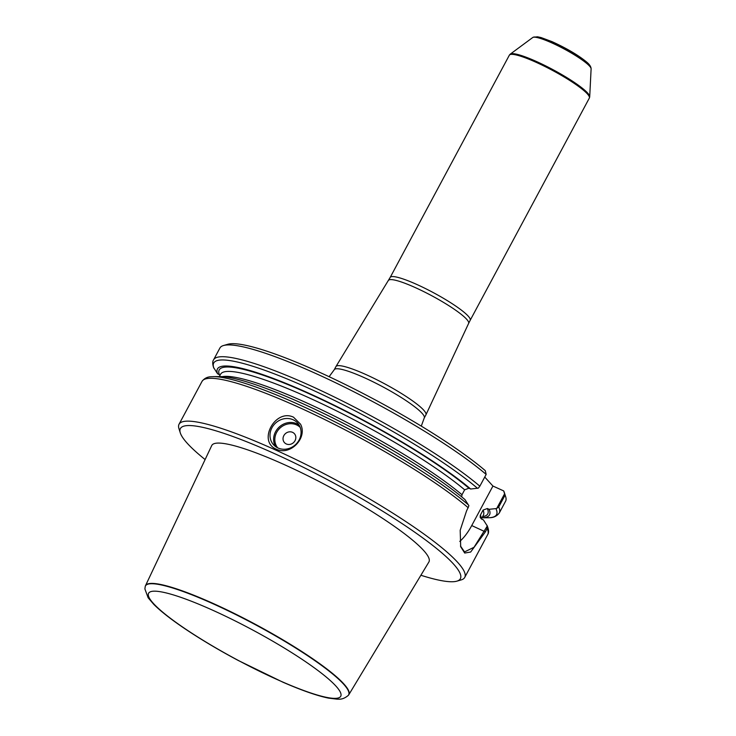 <?xml version="1.0" encoding="UTF-8"?>
<svg xmlns="http://www.w3.org/2000/svg" width="736" height="736" viewBox="0 0 736 736"><rect width="100%" height="100%" fill="white"/><g stroke="black" fill="none" stroke-linecap="round" stroke-linejoin="round"><path stroke-width="1.1" d="M504.583 493.801L503.7 490.921A158.838 24.49 28.2 0 1 504.344 492.568L505.696 496.837A162.086 24.996 28.2 0 1 505.595 501.207L499.284 512.992C494.868 518.705 489.201 517.472 488.115 517.748A160.466 24.748 28.2 0 0 495.935 508.604L496.754 508.41L504.583 493.801L505.043 495.19A162.086 24.996 28.2 0 1 505.696 496.837M505.043 495.19L498.723 506.975L496.754 508.41M460.488 546.011L464.545 551.917L474.012 547.29L487.315 526.01L483.414 519.892L481.473 519L480.176 517.426L480.258 515.366L483.064 510.085L487.361 508.521L489.09 509.303L495.935 508.604M489.09 509.303A154.376 23.81 28.2 0 1 481.988 517.804L488.115 517.748M459.77 541.402A32.421 12.751 114.4 0 0 471.73 525.559L485.364 531.889L487.149 528.568L486.984 525.311M205.114 459.558A158.838 24.49 28.2 0 1 180.292 432.878L178.949 428.61A162.086 24.996 28.2 0 1 179.041 424.24A162.086 24.996 28.2 0 1 275.834 450.119A162.086 24.996 28.2 0 1 464.738 577.42A162.086 24.996 28.2 0 1 461.141 579.922L456.844 581.164A158.838 24.49 28.2 0 1 420.891 575.258M276.331 449.199C257.352 441.425 275.126 408.379 293.508 417.174L300.536 424.184C307.869 437.846 290.278 456.09 276.331 449.199M485.364 531.889L470.654 552.046L464.692 553.04L460.681 546.719L460.193 530.26L466.486 511.097L468.896 505.733L464.996 499.606A154.376 23.81 28.2 0 0 335.377 419.216A154.376 23.81 28.2 0 0 219.862 376.584L213.173 376.648A160.466 24.748 28.2 0 1 333.813 421.259A160.466 24.748 28.2 0 1 468.565 505.025M223.505 345.524L227.801 344.282A158.838 24.49 28.2 0 1 343.73 383.714A158.838 24.49 28.2 0 1 485.272 470.635L486.165 474.407A162.086 24.996 28.2 0 0 341.734 385.728A162.086 24.996 28.2 0 0 223.505 345.524A162.086 24.996 28.2 0 0 219.908 348.027L213.587 359.812A162.086 24.996 28.2 0 1 324.383 392.187A162.086 24.996 28.2 0 1 479.844 486.192L486.165 474.407M503.7 490.921L492.927 486.045L484.748 477.048M220.11 375.102L217.571 373.768L213.642 367.632M479.844 486.192L478.336 488.134L470.672 489.017L468.942 488.235L464.646 489.799L461.996 494.739L461.674 496.837M217.571 373.768A154.376 23.81 28.2 0 1 311.015 394.238A154.376 23.81 28.2 0 1 470.672 489.017M180.292 432.878A158.838 24.49 28.2 0 1 275.246 453.956A158.838 24.49 28.2 0 1 415.242 532.542A158.838 24.49 28.2 0 1 456.844 581.164M348.8 694.747L428.886 562A123.206 18.998 -151.8 0 0 329.351 486.91A123.206 18.998 -151.8 0 0 211.729 445.565L145.48 585.727A115.359 17.793 28.2 0 1 214.424 604.026A115.359 17.793 28.2 0 1 348.8 694.747A115.359 17.793 28.2 0 1 348.505 695.152L348.284 695.4C342.268 700.497 338.22 698.85 337.346 699.2L328.486 698.114C317.041 695.75 301.889 690.46 283.047 682.263L238.234 660.468C221.38 651.48 205.841 642.372 191.608 633.162C174.625 622.15 162.04 612.573 153.852 604.449L148.157 597.807L144.891 588.938L145.222 586.518A115.285 17.774 28.2 0 1 214.296 604.339A115.285 17.774 28.2 0 1 348.284 695.4M293.112 419.759A16.21 14.692 137.8 0 1 297.537 422.979A16.21 14.692 137.8 0 1 295.412 444.746A16.21 14.692 137.8 0 1 273.544 444.765A16.21 14.692 137.8 0 1 273.608 425.206A16.21 14.692 137.8 0 1 293.112 419.759M292.551 432.336A6.679 6.054 137.8 0 1 292.716 443.256A6.679 6.054 137.8 0 1 283.029 438.868A6.679 6.054 137.8 0 1 292.551 432.336M471.73 525.559L492.927 486.045M390.181 277.426A45.384 7.001 -151.8 0 1 433.486 292.707A45.384 7.001 -151.8 0 1 470.175 320.316L589.324 98.1A45.384 7.001 -151.8 0 0 589.407 97.925A45.384 7.001 -151.8 0 0 552.635 70.481A45.384 7.001 -151.8 0 0 509.441 55.044A45.384 7.001 -151.8 0 0 509.33 55.209L390.181 277.426L335.956 366.556A51.06 7.875 -151.8 0 0 335.92 366.62L334.254 369.72A51.06 7.875 -151.8 0 1 382.968 386.906A51.06 7.875 -151.8 0 1 424.249 417.974L425.914 414.874A51.06 7.875 -151.8 0 0 425.942 414.81A51.06 7.875 -151.8 0 0 384.634 383.806A51.06 7.875 -151.8 0 0 335.956 366.556M509.892 54.501A45.264 6.983 -151.8 0 1 552.911 69.975A45.264 6.983 -151.8 0 1 589.61 97.244L589.683 96.922A45.181 6.964 -151.8 0 0 589.711 96.692A45.181 6.964 -151.8 0 0 553.058 69.708A45.181 6.964 -151.8 0 0 510.296 54.105A45.181 6.964 -151.8 0 0 510.122 54.262L509.441 55.044M589.711 96.692L591.109 68.825A33.212 5.124 -151.8 0 0 591.1 68.614A33.212 5.124 -151.8 0 0 564.162 48.99A33.212 5.124 -151.8 0 0 532.91 37.407A33.212 5.124 -151.8 0 0 532.726 37.518L510.296 54.105M145.222 586.518L145.305 586.196A115.359 17.793 28.2 0 1 145.48 585.727M498.723 506.975A162.086 24.996 28.2 0 1 499.284 512.992M487.149 528.568A162.086 24.996 28.2 0 1 487.701 534.584L464.738 577.42M179.041 424.24L202.014 381.404A162.086 24.996 28.2 0 1 298.807 407.284A162.086 24.996 28.2 0 1 468.271 507.785M487.361 508.521A152.361 23.497 28.2 0 1 482.623 516.617M483.064 510.085A149.114 22.991 28.2 0 1 483.386 515.191L481.381 518.944M480.424 515.025A149.114 22.991 28.2 0 1 481.151 518.788M213.974 368.34A160.466 24.748 28.2 0 1 310.923 389.28A160.466 24.748 28.2 0 1 477.517 488.318M219.31 374.56A152.361 23.497 28.2 0 1 311.586 394.873A152.361 23.497 28.2 0 1 468.942 488.235M219.31 376.593L220.552 374.265A149.114 22.991 28.2 0 1 321.669 403.668A149.114 22.991 28.2 0 1 464.646 489.799M222.29 376.648A149.114 22.991 28.2 0 1 331.274 414.524A149.114 22.991 28.2 0 1 461.996 494.739M275.549 446.577A16.21 14.692 137.8 0 1 278.19 428.058A16.21 14.692 137.8 0 1 296.718 423.734A16.21 14.692 137.8 0 1 299.147 425.15M300.205 427.395A15.235 13.809 -42.2 0 0 296.544 424.893A15.235 13.809 -42.2 0 0 278.466 429.704A15.235 13.809 -42.2 0 0 277.684 447.847M589.61 97.244L589.508 97.612A45.328 6.992 -151.8 0 0 552.782 70.214A45.328 6.992 -151.8 0 0 509.643 54.786M591.1 68.614L591.054 68.227A32.982 5.088 -151.8 0 0 564.3 48.742A32.982 5.088 -151.8 0 0 533.26 37.242L532.91 37.407M470.175 320.316L468.63 323.398A45.476 7.01 -151.8 0 0 431.839 295.78A45.476 7.01 -151.8 0 0 388.47 280.416M213.744 610.696A108.965 16.799 -151.8 0 0 181.157 626.042A108.965 16.799 -151.8 0 0 339.204 697.627A108.965 16.799 -151.8 0 0 213.744 610.696M487.168 525.642C488.842 529.782 489.017 532.763 487.701 534.584M213.587 359.812C212.41 361.496 212.456 364.182 213.725 367.871M202.014 381.404C206.19 375.866 211.71 376.896 213.173 376.648M591.054 68.227C590.714 66.194 589.14 64.041 586.334 61.787C578.091 55.053 566.665 48.337 552.037 41.639L541.08 37.564L537.547 36.8L533.26 37.242M468.63 323.398L425.942 414.81M424.249 417.974L421.286 426.126M329.112 376.703L334.254 369.72"/></g></svg>
